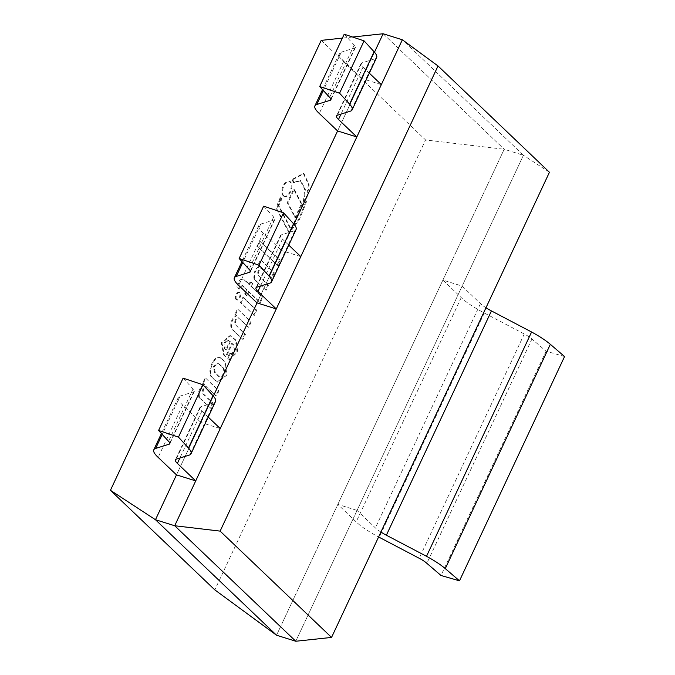 <?xml version="1.0" encoding="UTF-8"?>
<svg xmlns="http://www.w3.org/2000/svg" width="675" height="675" viewBox="0 0 675 675"><rect width="100%" height="100%" fill="white"/><g stroke="black" fill="none" stroke-linecap="round" stroke-linejoin="round"><path stroke-width="0.51" stroke-dasharray="3.38 2.53" d="M549.442 172.268L523.42 155.267L295.777 641.25L523.42 155.267L402.351 39.774L523.42 155.267L504.191 149.251L276.539 635.226L504.191 149.251L425.579 139.97L214.827 589.891M383.122 33.75L504.191 149.251L383.122 33.75M176.487 474.871L213.376 396.124L176.487 474.871L200.998 422.533L220.236 428.558M257.04 302.906L293.929 224.159L257.04 302.906L281.551 250.568L300.788 256.593M337.593 130.95L374.482 52.203L337.593 130.95L362.104 78.612L381.341 84.628M352.603 37.024L342.377 38.112M321.199 40.382L425.579 139.97M344.208 34.206L354.173 45.056A14.369 3.063 25.1 0 1 355.455 47.444A14.369 3.063 25.1 0 1 354.822 47.917L341.28 52.152A42.255 9.011 -154.9 0 0 339.415 53.536A42.255 9.011 -154.9 0 0 343.777 61.121L362.104 78.612M343.777 61.121L319.258 113.459M354.173 45.056L329.662 97.394M369.318 73.162L363.007 67.137A21.127 4.506 25.1 0 1 361.049 63.551A21.127 4.506 25.1 0 1 361.868 62.902L375.46 58.649A42.255 9.011 -154.9 0 0 376.633 57.535M375.46 58.649L350.949 110.987M361.868 62.902L337.348 115.239M263.655 206.17L273.62 217.021A14.369 3.063 25.1 0 1 274.902 219.409A14.369 3.063 25.1 0 1 274.269 219.881L260.727 224.117A42.255 9.011 -154.9 0 0 258.863 225.501A42.255 9.011 -154.9 0 0 263.225 233.078L281.551 250.568M263.225 233.078L238.705 285.415M273.62 217.021L249.109 269.359M288.765 245.118L282.454 239.102A21.127 4.506 25.1 0 1 280.496 235.516A21.127 4.506 25.1 0 1 281.315 234.866L294.907 230.605A42.255 9.011 -154.9 0 0 296.08 229.5M294.907 230.605L270.397 282.943M281.315 234.866L256.795 287.196M183.102 378.135L193.067 388.977A14.369 3.063 25.1 0 1 194.349 391.365A14.369 3.063 25.1 0 1 193.717 391.837L180.174 396.073A42.255 9.011 -154.9 0 0 178.31 397.457A42.255 9.011 -154.9 0 0 182.672 405.042L200.998 422.533M182.672 405.042L158.153 457.38M193.067 388.977L168.556 441.315M208.212 417.082L201.901 411.067A21.127 4.506 25.1 0 1 199.943 407.481A21.127 4.506 25.1 0 1 200.762 406.823L214.355 402.57A42.255 9.011 -154.9 0 0 215.528 401.465M214.355 402.57L189.844 454.908M200.762 406.823L176.243 459.16M564.562 356.535L546.067 351.186L531.917 339.027A14.369 3.063 -154.9 0 0 524.273 333.973L484.287 312.989A42.255 9.011 25.1 0 1 461.227 297.582L442.901 280.091L462.13 286.107L480.465 303.598A21.127 4.506 -154.9 0 0 485.975 307.749M462.13 286.107L357.067 510.41L337.829 504.385L356.164 521.876A42.255 9.011 -154.9 0 0 378.608 536.962M380.911 532.052A21.127 4.506 25.1 0 1 375.393 527.901L357.067 510.41M546.067 351.186L441.003 575.488M531.917 339.027L426.845 563.321M461.227 297.582L356.164 521.876M442.901 280.091L337.829 504.385M292.874 179.575L304.037 173.635L309.133 184.849L306.163 202.778L299.303 219.755L289.558 232.833L277.568 209.976C277.062 208.322 277.577 205.664 279.121 202.002L281.163 197.21L281.922 198.973L278.834 205.554L291.406 229.593L303.91 203.496L305.353 189.186L300.772 180.714L293.861 182.739L292.874 179.575L292.182 179.356L303.345 173.424L308.45 184.629L305.48 202.559L298.62 219.535L288.866 232.613L276.885 209.765C276.37 208.111 276.885 205.453 278.429 201.783L280.471 196.999L281.23 198.754L278.142 205.343L290.714 229.382L303.227 203.285L304.67 188.975L300.088 180.495L293.169 182.52L292.182 179.356M293.861 182.739L293.169 182.52M291.406 229.593L290.714 229.382M278.834 205.554L278.142 205.343M281.922 198.973L281.23 198.754M281.163 197.21L280.471 196.999M279.121 202.002L278.429 201.783M289.558 232.833L288.866 232.613M301.995 204.221L295.65 217.772L287.913 202.888L294.258 189.338L301.995 204.221L301.312 204.002L294.958 217.552L287.221 202.677L293.574 189.127L301.312 204.002M294.258 189.338L293.574 189.127M287.913 202.888L287.221 202.677M295.65 217.772L294.958 217.552M283.222 195.792A7.982 4.185 -72.6 0 1 282.876 186.528A7.982 4.185 -72.6 0 1 288.917 181.111A7.982 4.185 -72.6 0 1 290.528 189.979A7.982 4.185 -72.6 0 1 284.15 196.349A7.982 4.185 -72.6 0 1 283.222 195.792M283.913 196.003A7.982 4.185 -72.6 0 1 283.559 186.739A7.982 4.185 -72.6 0 1 289.609 181.322A7.982 4.185 -72.6 0 1 291.212 190.19A7.982 4.185 -72.6 0 1 284.833 196.56A7.982 4.185 -72.6 0 1 283.913 196.003M277.703 265.503L257.858 246.569L260.348 241.262L280.192 260.196L277.703 265.503L257.167 246.358L259.656 241.043L279.501 259.976L277.012 265.292M280.192 260.196L279.501 259.976M260.348 241.262L259.656 241.043M257.858 246.569L257.167 246.358M258.609 265.435L261.073 260.179L273.603 272.573L271.139 277.83L261.174 268.464L262.178 268.844C259.386 268.903 258.112 271.122 258.365 275.51L268.49 285.171L266.102 290.267L254.804 279.484C253.8 273.822 255.445 269.494 259.723 266.507L257.926 265.224L260.39 259.959M259.723 266.507L257.926 265.224M254.804 279.484L254.112 279.273C253.117 273.611 254.753 269.283 259.04 266.288M266.102 290.267L254.112 279.273M268.49 285.171L267.806 284.951L265.418 290.056M258.365 275.51L267.806 284.951M261.073 260.179L274.295 272.784L271.823 278.049L261.495 268.625C258.702 268.684 257.428 270.911 257.681 275.299M271.823 278.049L271.139 277.83M274.295 272.784L273.603 272.573M250.923 281.838L252.838 283.669L251.539 286.445L262.845 297.228L260.339 302.569L249.041 291.786L247.126 295.861L245.211 294.038L247.126 289.955L242.283 285.339L239.507 289.018L237.465 287.069C238.68 281.618 240.815 278.977 243.886 279.138L249.623 284.614L250.923 281.838L252.155 283.449L250.855 286.225L262.153 297.008L259.656 302.349L248.349 291.566L246.442 295.65L244.527 293.819L246.434 289.744L241.591 285.12L238.815 288.799L236.782 286.858C237.988 281.407 240.131 278.758 243.203 278.927L248.94 284.403L250.239 281.627M249.623 284.614L248.94 284.403M243.886 279.138L243.203 278.927M237.465 287.069L236.782 286.858M239.507 289.018L238.815 288.799M242.283 285.339L241.591 285.12M247.126 289.955L246.434 289.744M245.211 294.038L244.527 293.819M247.126 295.861L246.442 295.65M249.041 291.786L248.349 291.566M260.339 302.569L259.656 302.349M262.845 297.228L262.153 297.008M251.539 286.445L250.855 286.225M252.838 283.669L252.155 283.449M254.323 315.411L241.11 302.797L243.548 297.599L256.762 310.205L254.323 315.411L240.418 302.586L242.857 297.38L256.078 309.994L253.64 315.191M256.762 310.205L256.078 309.994M243.548 297.599L242.857 297.38M241.11 302.797L240.418 302.586M236.056 299.523A3.923 2.059 -72.6 0 1 235.887 294.967A3.923 2.059 -72.6 0 1 238.857 292.309A3.923 2.059 -72.6 0 1 239.642 296.663A3.923 2.059 -72.6 0 1 236.512 299.793A3.923 2.059 -72.6 0 1 236.056 299.523M236.748 299.734A3.923 2.059 -72.6 0 1 236.571 295.186A3.923 2.059 -72.6 0 1 239.541 292.528A3.923 2.059 -72.6 0 1 240.334 296.882A3.923 2.059 -72.6 0 1 237.203 300.012A3.923 2.059 -72.6 0 1 236.748 299.734M235.55 314.677L238.013 309.412L250.543 321.806L248.079 327.071L238.106 317.697L239.119 318.077C236.208 318.085 235.027 320.347 235.567 324.861L245.43 334.403L243.042 339.5L231.736 328.717C230.723 323.089 232.369 318.76 236.663 315.74L234.858 314.457L237.322 309.201M236.663 315.74L234.858 314.457M243.042 339.5L231.052 328.506C230.04 322.869 231.677 318.541 235.98 315.52M245.43 334.403L244.738 334.192L242.35 339.289M235.567 324.861L244.738 334.192M238.013 309.412L251.227 322.026L248.763 327.282L238.427 317.866C235.524 317.866 234.335 320.127 234.875 324.641M248.763 327.282L248.079 327.071M251.227 322.026L250.543 321.806M230.344 341.693L226.446 350.004L225.146 348.756L224.716 342.942L228.673 340.31L230.344 341.693L227.99 340.09L224.032 342.723L224.454 348.545L225.762 349.793L229.652 341.483M226.446 350.004L225.762 349.793M230.361 353.337L231.635 354.451L235.238 350.283L233.82 345.018L232.377 343.642L226.15 356.932L224.319 355.177L221.974 342.959L230.707 335.762L236.064 340.225L237.684 351.81L229.686 359.699L228.032 358.307L230.361 353.337L229.669 353.118L230.943 354.232L234.546 350.072L233.137 344.807L231.694 343.423L225.467 356.712L223.628 354.957L221.282 342.748L230.023 335.551L235.381 340.014L237.001 351.599L229.002 359.488L227.34 358.096L229.669 353.118M228.032 358.307L227.34 358.096M226.15 356.932L225.467 356.712M232.377 343.642L231.694 343.423M219.476 364.163L223.197 367.706C226.446 370.575 222.396 379.957 219.097 376.456L215.384 372.912L213.865 366.938L218.185 363.53L219.476 364.163L217.493 363.31L213.182 366.727L214.692 372.693L218.413 376.237C221.712 379.738 225.762 370.356 222.505 367.487L218.793 363.943M215.384 372.912L214.692 372.693M219.097 376.456L218.413 376.237M223.197 367.706L222.505 367.487M221.577 358.653L225.214 362.129L226.825 375.098L217.856 382.227L212.929 378.143C206.128 373.359 215.494 352.004 221.577 358.653L224.53 361.91L226.133 374.887L217.173 382.008L212.245 377.924C205.445 373.148 214.802 351.785 220.885 358.442M212.929 378.143L212.245 377.924M215.814 380.886L215.123 380.675M225.214 362.129L224.53 361.91M203.31 383.484L205.774 378.228L218.303 390.623L215.84 395.879L205.867 386.513L206.879 386.893C203.96 386.851 202.787 389.171 203.386 393.863L213.19 403.22L210.803 408.316L199.505 397.533C198.501 391.871 200.146 387.543 204.432 384.548L202.627 383.273L205.09 378.008M204.432 384.548L202.627 383.273M199.505 397.533L198.813 397.322C197.817 391.652 199.463 387.323 203.74 384.337M210.803 408.316L198.813 397.322M213.19 403.22L212.507 403L210.119 408.097M205.774 378.228L218.995 390.833L216.532 396.098L206.196 386.674C203.268 386.64 202.103 388.96 202.694 393.643L212.507 403M216.532 396.098L215.84 395.879M218.995 390.833L218.303 390.623M341.28 52.152L323.325 90.492M354.822 47.917L330.893 98.989M363.007 67.137L341.018 114.092M260.727 224.117L242.772 262.457M274.269 219.881L250.341 270.953M282.454 239.102L260.466 286.057M180.174 396.073L162.219 434.413M193.717 391.837L169.788 442.918M201.901 411.067L179.913 458.013M480.465 303.598L375.393 527.901M524.273 333.973L419.2 558.276M484.287 312.989L379.215 537.283M339.415 53.536L322.515 89.615M355.455 47.444L330.936 99.782M361.049 63.551L336.53 115.889M258.863 225.501L241.962 261.579M274.902 219.409L250.383 271.747M280.496 235.516L255.977 287.854M178.31 397.457L161.409 433.536M194.349 391.365L169.83 443.703M199.943 407.481L175.424 459.818M300.772 180.714L300.088 180.495M304.037 173.635L303.345 173.424M289.609 181.322L288.917 181.111M284.833 196.56L284.15 196.349M239.541 292.528L238.857 292.309M237.203 300.012L236.512 299.793M227.99 340.09L228.673 340.31M230.707 335.762L230.023 335.551M229.686 359.699L229.002 359.488M231.635 354.451L230.943 354.232M217.493 363.31L218.185 363.53M217.856 382.227L217.173 382.008"/><path stroke-width="1.01" d="M331.552 637.419L220.126 531.115L174.707 525.749L295.777 641.25L276.539 635.226L155.469 519.733L174.707 525.749L295.777 641.25L331.552 637.419L549.442 172.268L438.016 65.964L402.351 39.774L174.707 525.749L402.351 39.774L383.122 33.75L352.603 37.024M110.438 490.303L214.827 589.891L276.539 635.226L155.469 519.733L176.487 474.871L195.716 480.887L177.382 463.404A21.127 4.506 25.1 0 1 175.424 459.818A21.127 4.506 25.1 0 1 176.243 459.16L189.844 454.908A42.255 9.011 -154.9 0 0 191.008 453.803A42.255 9.011 -154.9 0 0 188.468 448.023L178.462 437.13L158.591 430.464L168.556 441.315A14.369 3.063 25.1 0 1 169.83 443.703A14.369 3.063 25.1 0 1 169.197 444.175L155.663 448.411A42.255 9.011 -154.9 0 0 153.799 449.795A42.255 9.011 -154.9 0 0 158.153 457.38L176.487 474.871L155.469 519.733L110.438 490.303L321.199 40.382L342.377 38.112M213.376 396.124L257.04 302.906L276.269 308.931L257.934 291.44A21.127 4.506 25.1 0 1 255.977 287.854A21.127 4.506 25.1 0 1 256.795 287.196L270.397 282.943A42.255 9.011 -154.9 0 0 271.561 281.838A42.255 9.011 -154.9 0 0 269.021 276.067L259.014 265.174L239.144 258.508L249.109 269.359A14.369 3.063 25.1 0 1 250.383 271.747A14.369 3.063 25.1 0 1 249.75 272.211L236.216 276.446A42.255 9.011 -154.9 0 0 234.352 277.83A42.255 9.011 -154.9 0 0 238.705 285.415L257.04 302.906L213.376 396.124M293.929 224.159L337.593 130.95L356.822 136.966L338.487 119.475A21.127 4.506 25.1 0 1 336.53 115.889A21.127 4.506 25.1 0 1 337.348 115.239L350.949 110.987A42.255 9.011 -154.9 0 0 352.114 109.873A42.255 9.011 -154.9 0 0 349.574 104.102L339.567 93.209L319.697 86.543L329.662 97.394A14.369 3.063 25.1 0 1 330.936 99.782A14.369 3.063 25.1 0 1 330.303 100.254L316.769 104.49A42.255 9.011 -154.9 0 0 314.904 105.874A42.255 9.011 -154.9 0 0 319.258 113.459L337.593 130.95L293.929 224.159M374.482 52.203L383.122 33.75L374.482 52.203M369.318 73.162L381.341 84.628L356.822 136.966M352.114 109.873L376.633 57.535A42.255 9.011 -154.9 0 0 374.093 51.764L364.087 40.871L344.208 34.206L319.697 86.543M364.087 40.871L339.567 93.209M288.765 245.118L300.788 256.593L276.269 308.931M271.561 281.838L296.08 229.5A42.255 9.011 -154.9 0 0 293.541 223.729L283.534 212.836L263.655 206.17L239.144 258.508M283.534 212.836L259.014 265.174M208.212 417.082L220.236 428.558L195.716 480.887M191.008 453.803L215.528 401.465A42.255 9.011 -154.9 0 0 212.988 395.685L202.981 384.801L183.102 378.135L158.591 430.464M202.981 384.801L178.462 437.13M485.975 307.749A21.127 4.506 -154.9 0 0 491.434 310.922L386.37 535.216A21.127 4.506 25.1 0 1 380.911 532.052M491.434 310.922L531.588 331.999L426.516 556.293L386.37 535.216M531.588 331.999A42.255 9.011 25.1 0 1 550.353 344.326L564.562 356.535L459.489 580.829L445.281 568.62A42.255 9.011 -154.9 0 0 426.516 556.293M378.608 536.962A42.255 9.011 -154.9 0 0 379.215 537.283L419.2 558.276A14.369 3.063 25.1 0 1 426.845 563.321L441.003 575.488L459.489 580.829M220.126 531.115L438.016 65.964M323.325 90.492L316.769 104.49M330.893 98.989L330.303 100.254M374.093 51.764L349.574 104.102M341.018 114.092L338.487 119.475M242.772 262.457L236.216 276.446M250.341 270.953L249.75 272.211M293.541 223.729L269.021 276.067M260.466 286.057L257.934 291.44M162.219 434.413L155.663 448.411M169.788 442.918L169.197 444.175M212.988 395.685L188.468 448.023M179.913 458.013L177.382 463.404M550.353 344.326L445.281 568.62M322.515 89.615L314.904 105.874M241.962 261.579L234.352 277.83M161.409 433.536L153.799 449.795"/></g></svg>
